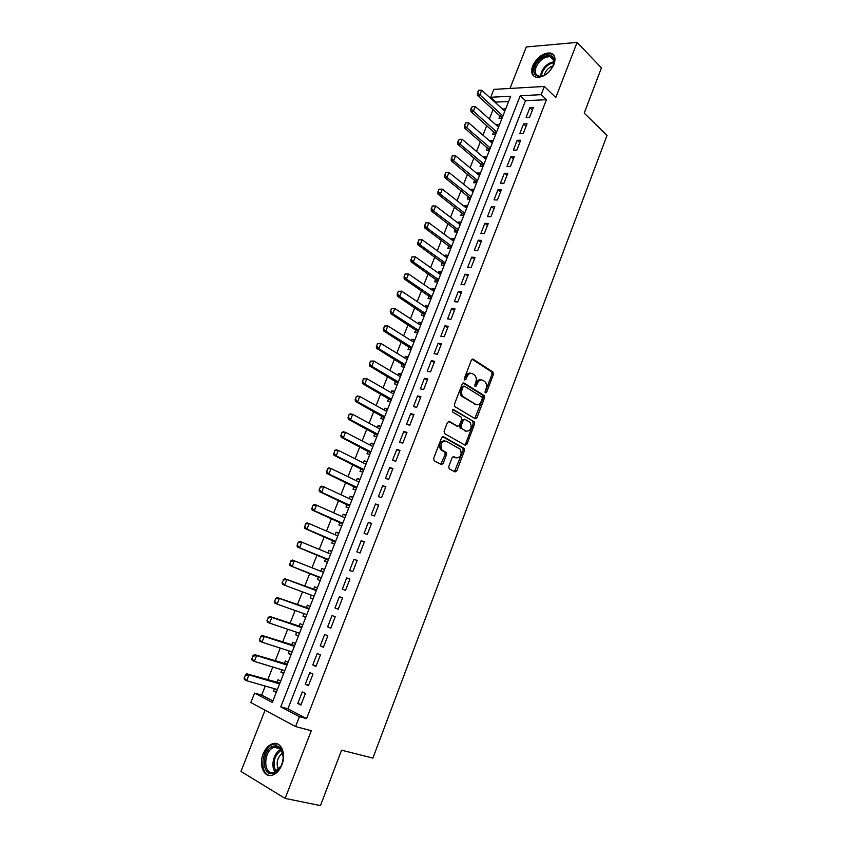 <?xml version="1.0" encoding="UTF-8"?>
<svg xmlns="http://www.w3.org/2000/svg" width="848" height="848" viewBox="0 0 848 848"><rect width="100%" height="100%" fill="white"/><g stroke="black" fill="none" stroke-linecap="round" stroke-linejoin="round"><path stroke-width="1.27" d="M485.438 392.931L486.657 392.232L493.409 374.424L492.964 372.049L473.131 359.192L471.35 360.156L464.397 378.303L464.725 379.999L465.987 379.3L466.888 376.947C468.372 373.777 470.269 372.717 472.58 373.767L474.848 375.314C476.396 377.169 476.703 379.575 475.749 382.522L474.859 384.854L475.187 386.529L476.417 385.829L477.307 383.497C478.781 380.349 480.636 379.289 482.904 380.317L485.109 381.823C486.646 383.656 486.943 386.041 485.999 388.967L485.12 391.278L485.438 392.931M485.067 392.401L492.052 374.191L491.766 371.954L472.113 359.192M464.365 379.512L465.531 376.703L466.888 376.947M474.816 386.02L475.951 383.254L477.307 383.497M281.875 764.875C286.603 753.533 280.783 740.749 272.547 743.77C268.53 745.18 265.392 748.593 263.156 753.989C258.396 765.182 264.11 778.316 272.621 775.104C276.575 773.641 279.66 770.228 281.875 764.875M554.009 64.342C556.076 58.035 554.793 54.24 550.172 52.958C542.858 52.936 537.017 57.261 532.671 65.921C530.551 72.292 531.876 76.108 536.636 77.38C543.897 77.316 549.684 72.97 554.009 64.342M448.772 466.485L449.27 468.827L455.037 471.923L456.828 470.81L464.503 450.574L464.28 448.433L443.419 436.678L441.585 437.759L433.667 458.386L434.176 460.771L441.342 464.598L443.165 463.474L446.514 454.708L446.302 452.556L441.755 449.8C439.985 444.288 441.426 441.395 446.069 441.108L460.337 449.249C462.107 454.645 460.708 457.528 456.15 457.888L453.903 456.659L452.101 457.75L448.772 466.485M299.429 716.677L295.581 726.577L250.838 702.547L254.58 693.102L272.293 702.42L510.687 96.237L490.716 97.276L493.843 89.379L544.352 86.454L541.162 94.669L520.227 95.75L280.773 706.872L299.429 716.677L306.584 718.616L546.43 99.704L541.162 94.669M544.352 86.454L555.811 97.541L577.106 42.4L601.444 67.861L584.219 113.091L607.03 135.447L372.887 758.101L341.574 750.194L320.47 805.6L285.14 798.424L311.29 730.7L295.581 726.577M475.219 418.774L476.968 417.735L484.526 397.818L484.261 395.613L464.004 382.989L462.202 383.996L454.422 404.295L454.676 406.521L475.219 418.774M474.562 424.095L466.941 444.172L465.17 445.242L444.585 433.625L444.087 431.229L447.447 422.463L449.281 421.392L457.666 426.247L459.457 425.187L461.662 419.442L461.407 417.248L452.313 411.799L453.404 409.52L474.318 421.922L474.562 424.095L473.216 423.809L465.594 443.864L466.941 444.172M265.085 710.2L240.97 771.426L285.14 798.424M577.106 42.4L526.322 46.947L509.977 88.446M274.445 688.714L273.533 691.035L276.448 691.862M280.688 681.071L277.996 679.714L276.851 682.619M281.896 669.793L280.953 672.188L283.836 673.068M288.097 662.235L285.384 660.931L284.25 663.814M289.306 650.988L288.331 653.448L291.193 654.359M295.464 643.505L292.74 642.254L291.617 645.105M296.673 632.269L295.676 634.813L298.507 635.767M302.789 624.87L300.054 623.672L298.952 626.492M303.997 613.655L302.969 616.273L305.789 617.259M310.082 606.341L307.336 605.196L306.234 607.984M311.29 595.148L310.23 597.829L313.018 598.858M317.332 587.897L314.576 586.805L313.484 589.561M317.459 579.481L320.226 580.551L317.459 579.481L318.541 576.735M320.714 571.223L321.774 568.52L324.53 569.612M327.911 552.938L328.939 550.331L331.663 551.454M325.727 558.482L324.646 561.228L327.413 562.256M335.077 534.738L336.062 532.226L338.765 533.403M332.872 540.335L331.791 543.08L334.578 544.056M342.2 516.644L343.154 514.227L345.836 515.436M339.984 522.273L338.903 525.018L341.702 525.951M349.291 498.645L350.203 496.324L352.863 497.564M347.055 504.316L345.973 507.051L348.782 507.931M356.34 480.731L357.209 478.505L359.849 479.788M354.093 486.445L353.012 489.179L355.831 490.017M363.347 462.923L364.195 460.782L366.802 462.096M361.089 468.668L360.008 471.403L362.838 472.188M370.332 445.2L371.138 443.154L373.724 444.5M368.053 450.988L366.972 453.722L369.813 454.464M377.275 427.572L378.038 425.611L380.604 427M374.975 433.392L373.904 436.126L376.745 436.815M384.176 410.029L384.907 408.164L387.462 409.584M381.865 415.891L380.794 418.626L383.646 419.272M391.045 392.582L391.744 390.811L394.267 392.264M388.723 398.475L387.642 401.21L390.515 401.814M397.882 375.229L398.539 373.544L401.051 375.028M395.539 381.155L394.468 383.89L397.341 384.441M404.676 357.951L405.312 356.361L407.793 357.877M402.334 363.919L401.252 366.654L404.136 367.163M411.439 340.779L412.043 339.264L414.502 340.822M409.075 346.779L408.005 349.514L410.898 349.98M418.17 323.682L418.732 322.261L421.18 323.841M415.796 329.724L414.725 332.448L417.629 332.872M424.869 306.679L425.399 305.333L427.816 306.955M422.474 312.753L421.403 315.477L424.318 315.859M431.526 289.762L432.024 288.5L434.43 290.154M429.13 295.867L428.049 298.591L430.975 298.931M438.162 272.929L438.617 271.752L441.002 273.438M435.745 279.066L434.664 281.79L437.6 282.087M444.755 256.181L445.179 255.089L447.543 256.806M442.317 262.35L441.246 265.074L444.193 265.329M451.316 239.518L451.708 238.5L454.051 240.249M448.868 245.719L447.797 248.443L450.744 248.655M457.846 222.939L458.206 222.006L460.528 223.787M455.387 229.172L454.316 231.896L457.273 232.066M464.333 206.435L464.672 205.587L466.972 207.4M461.863 212.71L460.793 215.424L463.761 215.562M470.799 190.026L471.106 189.252L473.385 191.097M468.319 196.323L467.248 199.047L470.227 199.132M477.233 173.692L477.498 173.003L479.767 174.868M474.732 180.03L473.661 182.744L476.65 182.797M483.625 157.442L483.869 156.827L486.116 158.724M481.123 163.802L480.053 166.526L483.042 166.537M489.996 141.277L490.208 140.736L492.434 142.665M487.473 147.669L486.402 150.382L489.402 150.35M496.324 125.186L498.719 126.681M493.801 131.61L492.73 134.323L495.741 134.26M529.587 117.289L533.392 107.505L529.915 107.654L526.11 117.406L529.587 117.289M523.216 133.655L527.043 123.819L523.576 123.925L519.75 133.73L523.216 133.655M516.814 150.107L520.661 140.227L517.195 140.28L513.358 150.138L516.814 150.107M510.379 166.643L514.248 156.71L510.793 156.721L506.934 166.632L510.379 166.643M503.913 183.263L507.793 173.278L504.359 173.246L500.479 183.2L503.913 183.263M497.416 199.969L501.316 189.931L497.882 189.857L493.992 199.863L497.416 199.969M490.886 216.759L494.808 206.668L491.384 206.552L487.462 216.611L490.886 216.759M484.314 233.635L488.257 223.501L484.844 223.331L480.911 233.433L484.314 233.635M477.71 250.595L481.675 240.408L478.272 240.196L474.318 250.351L477.71 250.595M471.075 267.65L475.06 257.41L471.668 257.145L467.693 267.353L471.075 267.65M464.407 284.79L468.414 274.498L465.033 274.18L461.036 284.451L464.407 284.79M457.708 302.015L461.736 291.67L458.365 291.309L454.337 301.634L457.708 302.015M450.966 319.336L455.016 308.937L451.655 308.524L447.606 318.901L450.966 319.336M444.193 336.751L448.263 326.289L444.914 325.833L440.843 336.264L444.193 336.751M437.388 354.252L441.479 343.737L438.13 343.228L434.049 353.711L437.388 354.252M430.54 371.837L434.653 361.28L431.325 360.718L427.212 371.254L430.54 371.837M423.661 389.529L427.795 378.908L424.466 378.293L420.343 388.882L423.661 389.529M416.75 407.305L420.894 396.631L417.587 395.963L413.442 406.616L416.75 407.305M466.856 444.373L466.188 443.992M409.796 425.177L413.972 414.439L410.665 413.729L406.499 424.435L409.796 425.177M402.8 443.144L406.998 432.353L403.712 431.59L399.514 442.349L402.8 443.144M395.772 461.206L399.991 450.362L396.716 449.546L392.497 460.358L395.772 461.206M388.702 479.364L392.953 468.456L389.688 467.587L385.448 478.463L388.702 479.364M381.6 497.628L385.872 486.657L382.618 485.734L378.356 496.663L381.6 497.628M374.466 515.976L378.749 504.952L375.505 503.977L371.223 514.969L374.466 515.976M367.279 534.431L371.594 523.354L368.361 522.315L364.057 533.36L367.279 534.431M360.061 552.991L364.396 541.84L361.184 540.748L356.849 551.857L360.061 552.991M352.81 571.637L357.167 560.433L353.955 559.288L349.609 570.46L352.81 571.637M345.507 590.399L349.895 579.131L346.694 577.923L342.327 589.148L345.507 590.399M338.172 609.246L342.581 597.925L339.401 596.663L335.002 607.952L338.172 609.246M330.794 628.209L335.225 616.825L332.056 615.5L327.635 626.852L330.794 628.209M323.385 647.268L327.837 635.82L324.678 634.442L320.226 645.858L323.385 647.268M315.922 666.443L320.406 654.921L317.258 653.49L312.785 664.959L315.922 666.443M308.428 685.714L312.933 674.139L309.796 672.634L305.301 684.177L308.428 685.714M546.43 99.704L525.516 100.7L287.917 708.833L306.584 718.616M302.301 691.883L297.775 703.49L300.881 705.091L305.418 693.452L302.301 691.883M508.62 101.506L496.027 102.099L495.709 102.905M493.154 109.392L489.349 119.006M486.794 125.462L482.957 135.182M480.413 141.616L476.534 151.442M474 157.845L470.068 167.787M467.555 174.158L463.58 184.217M461.079 190.556L457.051 200.722M454.56 207.029L450.5 217.321M448.02 223.596L443.907 233.995M441.437 240.238L437.282 250.754M434.833 256.965L430.625 267.608M428.187 273.787L423.936 284.536M421.509 290.684L417.205 301.559M414.789 307.676L410.443 318.668M408.047 324.742L403.648 335.872M401.263 341.914L396.822 353.15M394.447 359.16L389.953 370.534M387.589 376.501L383.052 387.992M380.699 393.928L376.109 405.556M373.777 411.45L369.134 423.205M366.824 429.067L362.128 440.939M359.828 446.769L355.079 458.779M352.789 464.566L347.987 476.703M345.719 482.448L340.864 494.734M338.617 500.437L333.709 512.849M331.473 518.52L326.512 531.06M324.286 536.689L319.272 549.377M317.067 554.963L312 567.789M309.806 573.333L304.697 586.254M302.482 591.862L297.372 604.783M295.115 610.507L290.016 623.418M287.716 629.237L282.607 642.159M280.264 648.084L275.165 660.995M272.78 667.026L267.682 679.937M265.254 686.064L261.693 695.095L272.876 700.957M505.8 108.661L502.631 109.18M500.087 115.625L499.027 118.338L502.037 118.232M496.515 124.72L499.525 124.635M490.208 140.736L493.207 140.683M483.869 156.827L486.869 156.816M477.498 173.003L480.487 173.024M471.106 189.252L474.085 189.327M464.672 205.587L467.64 205.693M458.206 222.006L461.174 222.155M451.708 238.5L454.666 238.691M445.179 255.089L448.126 255.312M438.617 271.752L441.554 272.017M432.024 288.5L434.95 288.818M425.399 305.333L428.314 305.693M418.732 322.261L421.647 322.653M412.043 339.264L414.937 339.709M405.312 356.361L408.195 356.838M398.539 373.544L401.422 374.063M391.744 390.811L394.617 391.384M384.907 408.164L387.769 408.789M378.038 425.611L380.89 426.279M371.138 443.154L373.979 443.864M364.195 460.782L367.025 461.545M357.209 478.505L360.04 479.311M350.203 496.324L353.012 497.172M343.154 514.227L345.952 515.128M336.062 532.226L338.85 533.18M328.939 550.331L331.716 551.327M321.774 568.52L324.54 569.559M310.23 597.829L312.986 598.953M302.969 616.273L305.715 617.45M295.676 634.813L298.401 636.042M288.331 653.448L291.055 654.73M280.953 672.188L283.656 673.524M273.533 691.035L276.225 692.413M261.693 695.095L254.58 693.102M496.027 102.099L490.716 97.276M525.516 100.7L520.227 95.75M287.917 708.833L280.773 706.872M502.779 108.788L504.973 110.77M529.915 107.654L532.417 109.986M523.576 123.925L526.099 126.225M517.195 140.28L519.75 142.549M510.793 156.721L513.369 158.958M504.359 173.246L506.956 175.451M497.882 189.857L500.511 192.019M491.384 206.552L494.024 208.672M484.844 223.331L487.515 225.42M478.272 240.196L480.964 242.242M471.668 257.145L474.382 259.159M465.033 274.18L467.767 276.162M458.365 291.309L461.121 293.249M451.655 308.524L454.433 310.432M444.914 325.833L447.723 327.699M438.13 343.228L440.971 345.051M431.325 360.718L434.176 362.499M424.466 378.293L427.35 380.031M417.587 395.963L420.491 397.67M410.665 413.729L413.601 415.393M403.712 431.59L406.669 433.201M396.716 449.546L399.705 451.115M389.688 467.587L392.698 469.124M382.618 485.734L385.649 487.218M375.505 503.977L378.568 505.419M368.361 522.315L371.456 523.714M361.184 540.748L364.301 542.105M353.955 559.288L357.103 560.592M342.327 589.148L345.518 590.388M346.694 577.923L349.874 579.184M335.002 607.952L338.214 609.14M327.635 626.852L330.879 627.997M320.226 645.858L323.512 646.95M312.785 664.959L316.092 666.009M305.301 684.177L308.64 685.173M297.775 703.49L301.135 704.434M481.187 379.883C479.025 379.204 477.276 380.328 475.951 383.254M470.82 373.321C468.626 372.643 466.866 373.777 465.531 376.703M474.763 418.509L483.18 397.564L482.915 395.359L463.029 382.978M482.289 398.73L481.971 397.076L464.333 386.158L463.082 386.868L462.128 389.359C461.174 392.264 461.46 394.649 462.976 396.504L475.77 404.422C478.049 405.408 479.915 404.316 481.367 401.178L482.289 398.73M463.877 386.073L461.725 386.624L463.082 386.868M476.035 404.57L461.619 396.249C460.104 394.384 459.828 392.009 460.771 389.105L461.725 386.624M464.662 444.956L465.594 443.864M448.38 421.371L456.86 426.067M452.631 409.584L474.096 421.742M464.895 430.901L466.241 431.197C470.799 430.879 472.156 427.996 470.311 422.558L465.022 419.315L463.241 420.364L461.047 426.109L461.291 428.282L466.241 431.197L461.535 428.473M464.46 419.198L461.895 420.078L463.241 420.364M460.188 428.187L459.711 425.813L461.895 420.078M473.216 423.809L472.749 421.456M456.012 457.856L453.097 456.616M444.723 440.801C440.08 441.077 438.649 443.97 440.419 449.482L442.508 450.405M440.79 464.301L445.179 454.38L444.967 452.238L441.172 450.087M454.475 471.615L463.167 450.256L462.944 448.126L442.561 436.635M504.814 111.162L481.717 90.206L479.777 95.082L477.371 95.209L502.133 117.999M477.816 92.612L478.791 90.174L477.413 92.633L502.938 115.953M481.717 90.206L478.791 90.174M477.413 92.633L477.371 95.209M534.897 66.61C539.328 53.986 557.783 51.113 553.818 63.897L550.076 70.638C542.19 80.369 530.35 77.041 534.897 66.61M553.49 64.936L553.596 64.554C554.603 60.166 553.437 57.537 550.087 56.689C544.225 56.668 539.561 60.134 536.084 67.066C534.399 72.154 535.448 75.207 539.254 76.235L543.504 75.663M544.289 75.292L544.766 73.691C546.568 69.674 549.366 67.034 553.161 65.762M553.914 55.3L550.935 53.848C543.663 53.816 537.865 58.109 533.551 66.716C531.993 70.946 532.226 74.211 534.251 76.49M273.925 746.06C277.01 745.35 279.49 746.441 281.377 749.356C283.751 753.819 283.783 759.045 281.472 765.044C279.405 769.602 276.66 772.38 273.215 773.376C260.898 776.98 261.809 748.572 273.925 746.06M283.19 757.126L281.504 750.289C279.766 747.597 277.466 746.579 274.614 747.236L274.349 747.311C263.262 750.045 262.721 775.835 273.957 772.517L280.974 766.126M277.667 744.003L273.681 744.152C261.926 746.908 258.481 773.821 269.834 775.507M278.462 769.698C275.833 763.136 277.222 757.518 282.617 752.865M498.539 127.147L475.23 106.488L473.279 111.395L470.884 111.491L495.857 133.952M471.318 108.926L472.294 106.466L470.916 108.936L496.642 131.949M475.23 106.488L472.294 106.466M470.916 108.936L470.884 111.491M492.222 143.206L468.721 122.854L466.76 127.783L464.365 127.847L489.55 149.99M464.778 125.313L465.764 122.854L464.386 125.324L466.76 127.783L490.314 148.04M468.721 122.854L465.764 122.854M464.386 125.324L464.365 127.847M485.872 159.339L462.171 139.305L460.199 144.255L457.814 144.287L483.212 166.102M458.217 141.786L459.203 139.316L457.814 141.796L460.199 144.255L483.964 164.205M462.171 139.305L459.203 139.316M457.814 141.796L457.814 144.287M452.207 155.862L451.613 158.343L452.207 155.862L455.588 155.841L453.606 160.813L451.231 160.813L476.841 182.288M451.613 158.343L453.606 160.813L477.572 180.444M479.491 175.568L455.588 155.841L452.609 155.852M451.221 158.343L451.231 160.813M445.582 172.483L444.977 174.985L445.582 172.483L448.974 172.462L446.981 177.455L444.606 177.423L470.449 198.57M444.977 174.985L446.981 177.455L471.149 196.768M473.078 191.86L448.974 172.462L445.974 172.483M444.585 174.985L444.606 177.423M438.925 189.189L438.31 191.722L438.925 189.189L442.317 189.157L440.324 194.192L437.96 194.128L464.015 214.915M438.31 191.722L440.324 194.192L464.704 213.177M466.644 208.248L442.317 189.157L439.317 189.199M437.918 191.712L437.96 194.128M432.226 205.99L431.611 208.534L432.226 205.99L435.639 205.947L433.625 211.004L431.272 210.908L457.549 231.356M431.611 208.534L433.625 211.004L458.217 229.67M460.167 224.709L435.639 205.947L432.618 206M431.219 208.513L431.272 210.908M425.495 222.876L424.869 225.43L425.495 222.876L428.918 222.823L426.894 227.9L424.551 227.773L451.051 247.87M424.869 225.43L426.894 227.9L451.698 246.238M453.659 241.256L428.918 222.823L425.887 222.897M424.477 225.409L424.551 227.773M418.732 239.846L418.106 242.422L418.732 239.846L422.166 239.783L420.131 244.892L417.788 244.722L444.522 264.47M418.106 242.422L420.131 244.892L445.147 262.901M447.119 257.887L422.166 239.783L419.124 239.867M417.714 242.39L417.788 244.722M411.927 256.902L411.291 259.499L411.927 256.902L415.372 256.838L413.336 261.968L411.004 261.767L437.96 281.154M411.291 259.499L413.336 261.968L438.564 279.639M440.536 274.604L415.372 256.838L412.319 256.933M410.909 259.467L411.004 261.767M405.09 274.042L404.454 276.66L405.09 274.042L408.556 273.978L406.499 279.13L404.178 278.897L431.367 297.924M404.454 276.66L406.499 279.13L431.939 296.471M433.932 291.405L408.556 273.978L405.482 274.084M404.061 276.628L404.178 278.897M398.221 291.277L397.574 293.917L398.221 291.277L401.698 291.203L399.631 296.387L397.309 296.122L424.742 314.788M397.574 293.917L399.631 296.387L425.293 313.378M427.297 308.301L401.698 291.203L398.613 291.32M397.193 293.874L397.309 296.122M391.32 308.608L390.663 311.258L391.32 308.608L394.797 308.524L392.719 313.739L390.419 313.431L418.075 331.727M390.663 311.258L392.719 313.739L418.605 330.381M420.619 325.272L394.797 308.524L391.702 308.651M390.281 311.216L390.419 313.431M384.377 326.024L383.709 328.695L384.377 326.024L387.865 325.929L385.776 331.165L383.476 330.826L411.386 348.751M383.709 328.695L385.776 331.165L411.884 347.457M413.909 342.327L387.865 325.929L384.759 326.077M383.328 328.642L383.476 330.826M377.392 343.525L376.724 346.228L377.392 343.525L380.9 343.429L378.802 348.698L376.512 348.316L404.655 365.87M376.724 346.228L378.802 348.698L405.132 364.64M407.167 359.478L380.9 343.429L377.773 343.588M376.342 346.164L376.512 348.316M370.375 361.131L369.707 363.845L370.375 361.131L373.894 361.025L371.784 366.315L369.505 365.901L397.892 383.063M369.707 363.845L371.784 366.315L398.348 381.897M400.383 376.713L373.894 361.025L370.756 361.195M369.325 363.781L369.505 365.901M363.326 378.823L362.647 381.558L363.326 378.823L366.855 378.706L364.735 384.027L362.456 383.582L391.087 400.351M362.647 381.558L364.735 384.027L391.522 399.249M393.578 394.034L366.855 378.706L363.707 378.897M362.266 381.483L362.456 383.582M356.234 396.61L355.545 399.366L356.234 396.61L357.506 396.005L359.775 396.482L357.644 401.835L355.376 401.348L384.25 417.735M355.545 399.366L357.644 401.835L384.663 416.686M386.73 411.45L359.775 396.482L356.616 396.684M355.164 399.281L355.376 401.348M349.1 414.492L348.411 417.269L349.1 414.492L350.404 413.845L352.662 414.354L350.521 419.739L348.263 419.209L377.381 435.204M348.411 417.269L350.521 419.739L377.773 434.218M379.84 428.95L352.662 414.354L349.482 414.577M348.03 417.174L348.263 419.209M341.935 432.459L341.235 435.257L341.935 432.459L343.249 431.77L345.507 432.321L343.355 437.738L341.108 437.165L370.481 452.758M341.235 435.257L343.355 437.738L370.841 451.836M372.919 446.546L345.507 432.321L342.316 432.554M340.864 435.172L341.108 437.165M334.737 450.532L334.027 453.351L334.737 450.532L336.073 449.8L338.32 450.383L336.147 455.821L333.911 455.217L363.538 470.417M334.027 453.351L336.147 455.821L363.877 469.548M365.976 464.216L338.32 450.383L335.108 450.638M333.646 453.256L333.911 455.217M327.487 468.7L326.777 471.541L327.487 468.7L328.854 467.916L331.08 468.552L328.907 474.011L326.681 473.375L356.563 488.151M326.777 471.541L328.907 474.011L356.87 487.356M358.98 482.003L331.08 468.552L327.869 468.806M326.406 471.435L326.681 473.375M320.215 486.964L319.484 489.826L320.215 486.964L321.593 486.137L323.819 486.805L321.625 492.296L319.41 491.617L349.546 505.991M319.484 489.826L321.625 492.296L349.832 505.26M351.952 499.875L323.819 486.805L320.576 487.081M319.113 489.72L319.41 491.617M312.891 505.334L312.159 508.217L312.891 505.334L314.29 504.454L316.505 505.154L314.311 510.687L312.096 509.966L342.497 523.916M312.159 508.217L314.311 510.687L342.751 523.248M344.882 517.842L316.505 505.154L313.262 505.45M344.966 517.619L344.383 517.619M311.788 508.09L312.096 509.966M305.534 523.799L304.792 526.703L305.534 523.799L306.955 522.866L309.16 523.608L306.955 529.173L304.739 528.41L335.405 541.946M304.792 526.703L306.955 529.173L335.638 541.342M337.78 535.904L309.16 523.608L305.895 523.916M337.896 535.618L337.122 535.618M304.421 526.576L304.739 528.41M298.125 542.36L297.383 545.285L298.125 542.36L299.577 541.374L301.771 542.169L299.545 547.755L297.351 546.949L328.282 560.062M297.383 545.285L299.545 547.755L328.494 559.521M330.646 554.062L301.771 542.169L298.496 542.487M330.784 553.702L329.819 553.723M297.012 545.147L297.351 546.949M290.684 561.016L289.931 563.962L290.684 561.016L292.157 559.987L294.351 560.825L292.115 566.432L289.921 565.595L321.116 578.272M289.931 563.962L292.115 566.432L320.035 577.318M323.459 572.305L294.351 560.825L291.055 561.153M323.629 571.881L322.622 571.912L323.491 572.241M289.571 563.825L289.921 565.595M313.156 595.837L313.919 596.579M316.442 590.155L284.705 578.707L286.878 579.576L284.631 585.226L314.078 596.176M282.448 582.756L284.631 585.226L282.458 584.336L282.087 582.608L283.571 579.926L282.087 582.608M314.99 590.134L286.878 579.576L283.571 579.926M283.211 579.788L284.705 578.707M306.043 614.387L306.679 614.991M309.223 608.525L277.201 597.522L279.374 598.434L277.116 604.115L306.732 614.63M274.922 601.645L277.116 604.115L274.943 603.182L274.551 601.486L275.685 598.646L274.551 601.486M308.99 609.108L279.374 598.434L276.045 598.805M275.685 598.646L277.201 597.522M301.962 626.99L269.664 616.432L271.826 617.397L269.547 623.1L299.503 633.233M267.343 620.63L269.547 623.1L267.396 622.135L266.982 620.471L268.487 617.779L266.982 620.471M301.697 627.647L271.826 617.397L268.487 617.779M268.127 617.62L269.664 616.432M294.659 645.561L262.085 635.459L264.237 636.456L261.947 642.201L292.157 651.9M259.732 639.731L261.947 642.201L259.806 641.183L259.382 639.562L260.877 636.859L259.382 639.562M294.373 646.293L264.237 636.456L260.877 636.859M260.516 636.689L262.085 635.459M287.313 664.228L254.464 654.582L256.605 655.631L254.305 661.398L284.78 670.673M252.079 658.928L254.305 661.398L252.163 660.338L251.729 658.758L253.234 656.045L251.729 658.758M286.995 665.033L256.605 655.631L253.234 656.045M252.874 655.875L254.464 654.582M279.935 683L246.8 673.81L248.93 674.902L246.62 680.7L277.36 689.551M244.383 678.241L246.62 680.7L244.489 679.608L244.033 678.061L245.538 675.337L244.033 678.061M279.586 683.88L248.93 674.902L245.538 675.337M245.189 675.156L246.8 673.81M485.3 391.977L486.657 392.232M464.63 379.056L465.987 379.3M475.06 385.586L476.417 385.829M472.4 359.075L473.131 359.192M491.607 371.827L492.964 372.049M492.052 374.191L493.409 374.424M463.337 382.872L464.004 382.989M482.724 395.21L484.07 395.465M483.18 397.564L484.526 397.818M475.622 417.46L476.968 417.735M460.771 389.105L462.128 389.359M462.467 396.408L463.665 397.065M474.424 404.157L475.77 404.422M448.719 421.276L449.281 421.392M456.319 425.95L457.666 426.247M459.711 425.813L461.047 426.109M454.814 457.56L456.15 457.888M444.681 452.016L446.027 452.334M445.179 454.38L446.514 454.708M441.829 463.146L443.165 463.474M462.69 447.924L464.036 448.232M463.167 450.256L464.503 450.574M455.493 470.46L456.828 470.81M501.571 117.066L502.514 117.024M501.285 116.695L502.663 116.642M540.536 76.521L541.353 72.218C544.268 66.091 548.486 62.635 553.998 61.84M553.956 62.678C548.751 63.642 544.808 66.981 542.126 72.684L541.342 76.235M275.271 772.051C270.226 766.539 273.851 752.028 280.879 749.388M281.366 750.067C273.999 755.928 272.219 763.136 276.024 771.659M495.296 133.019L496.228 132.998M494.999 132.659L496.377 132.627M488.978 149.057L489.921 149.047M488.681 148.707L490.059 148.686M482.639 165.18L483.572 165.18M482.342 164.83L483.71 164.83M476.269 181.377L477.201 181.398M475.961 181.027L477.329 181.048M469.866 197.658L470.788 197.69M469.559 197.319L470.926 197.351M463.421 214.025L464.354 214.056M456.955 230.465L457.878 230.518M457.994 230.221L456.669 230.147L458.005 230.2M450.458 246.991L451.38 247.054M450.14 246.662L451.496 246.757L450.193 246.704M443.917 263.601L444.84 263.675M443.599 263.272L444.956 263.389M437.356 280.296L438.268 280.381M437.038 279.967L438.384 280.105M430.752 297.076L431.664 297.171M430.434 296.758L431.77 296.906M424.117 313.93L425.028 314.057M423.799 313.622L425.134 313.792M417.449 330.879L418.361 331.017M417.121 330.572L418.456 330.762M410.75 347.924L411.651 348.062M410.421 347.616L411.746 347.828M404.008 365.043L404.909 365.202M403.68 364.735L405.005 364.969M397.246 382.247L398.136 382.427M396.906 381.95L398.221 382.204M390.44 399.546L391.331 399.737M390.101 399.26L391.416 399.535M383.593 416.94L384.483 417.142M383.254 416.654L384.568 416.94M376.724 434.42L377.604 434.632M376.374 434.134L377.678 434.452M369.463 451.708L370.756 452.037M362.859 469.644L363.739 469.887M362.509 469.368L363.803 469.728M355.874 487.399L356.754 487.653M355.524 487.123L356.817 487.505M348.857 505.238L349.736 505.514M348.496 504.973L349.789 505.376M341.797 523.174L342.677 523.47M341.437 522.919L342.719 523.343M334.706 541.215L335.575 541.512M334.345 540.96L335.617 541.406M327.572 559.341L328.441 559.659M327.201 559.086L328.483 559.553M330.042 553.818L330.656 554.03M320.406 577.562L321.265 577.891M313.198 595.879L314.057 596.229M315.435 590.197L316.293 590.547M307.75 608.525L309.011 609.055M308.195 608.588L309.054 608.949M300.478 627.011L301.729 627.573M300.923 627.075L301.782 627.446M293.164 645.604L294.415 646.176M293.62 645.657L294.468 646.049M285.808 664.291L287.048 664.896M286.264 664.334L287.112 664.747M278.42 683.085L279.66 683.7M278.875 683.117L279.723 683.541M272.547 743.77L273.862 744.099M491.766 371.954L493.123 372.187M482.915 395.359L484.261 395.613M461.619 396.249L462.976 396.504M459.945 427.986L461.291 428.282M472.972 421.636L474.318 421.922M440.419 449.482L441.755 449.8M444.967 452.238L446.302 452.556M462.944 448.126L464.28 448.433M553.596 64.554L553.818 63.897M553.861 60.473L550.087 56.689M281.504 750.289L281.377 749.356M280.306 748.752L274.349 747.311M443.684 263.336L444.935 263.442M437.133 280.052L438.352 280.169M430.561 296.853L431.738 296.991M423.947 313.739L425.092 313.887M417.301 330.709L418.414 330.868M410.623 347.775L411.704 347.945M403.902 364.916L404.952 365.106M397.15 382.151L398.168 382.342M390.366 399.472L391.352 399.684M383.55 416.887L384.504 417.099M376.692 434.388L377.614 434.611"/></g></svg>
